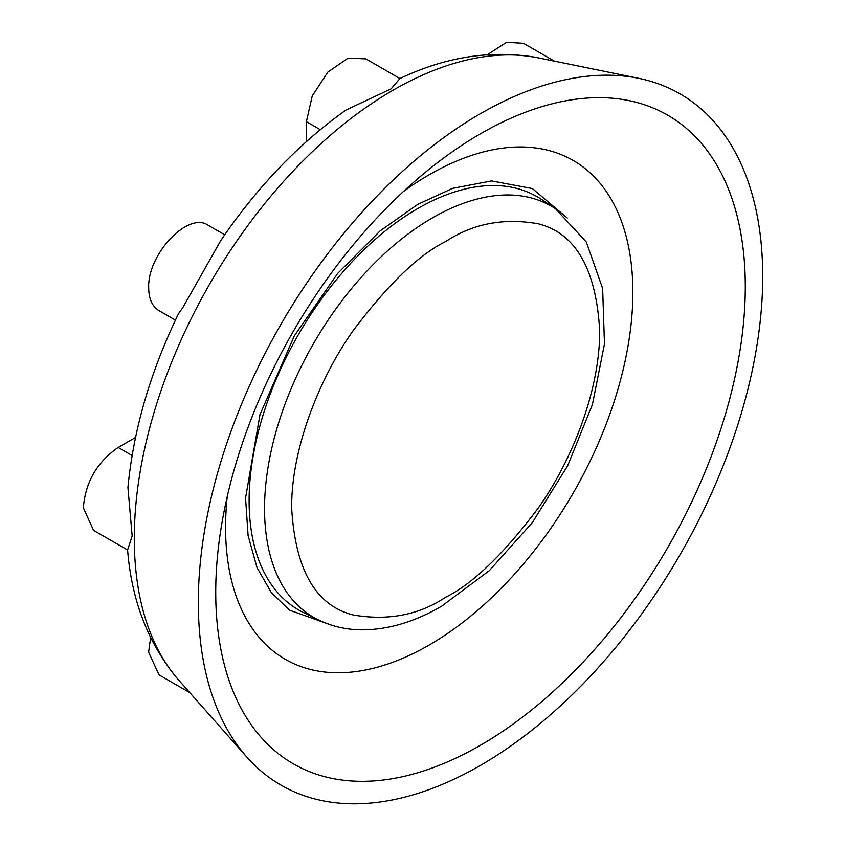 <?xml version="1.0" encoding="UTF-8"?>
<svg xmlns="http://www.w3.org/2000/svg" width="846" height="846" viewBox="0 0 846 846"><rect width="100%" height="100%" fill="white"/><g stroke="black" fill="none" stroke-linecap="round" stroke-linejoin="round"><path stroke-width="1.27" d="M303.027 612.303A238.561 137.729 -60 0 1 260.79 422.746A238.561 137.729 -60 0 1 417.808 208.507A238.561 137.729 -60 0 1 541.419 199.381L555.526 208.782A237.472 137.105 120 0 0 432.475 217.856A237.472 137.105 120 0 0 276.166 431.132A237.472 137.105 120 0 0 318.212 619.811L303.027 612.303M480.517 745.231A374.45 216.185 120 0 0 745.294 286.625A374.45 216.185 120 0 0 480.517 133.753A374.45 216.185 120 0 0 423.539 173.821A374.45 216.185 120 0 0 221.938 522.987A374.45 216.185 120 0 0 480.517 745.231M480.517 113.639A399.079 230.408 120 0 0 231.265 430.625A399.079 230.408 120 0 0 246.778 757.022A399.079 230.408 120 0 0 480.517 765.344A399.079 230.408 120 0 0 750.328 379.209A399.079 230.408 120 0 0 638.635 78.308A399.079 230.408 120 0 0 480.517 113.639M159.048 674.897L148.61 652.203L150.609 637.63M246.778 757.022L178.728 680.152A365.937 211.278 -60 0 1 164.494 380.859A365.937 211.278 -60 0 1 393.052 90.205A365.937 211.278 -60 0 1 538.035 57.803C492.552 49.502 446.508 56.418 399.894 78.541L391.138 88.83L345.951 110.043C298.807 143.619 257.089 187.114 220.795 240.528L182.757 307.711L178.432 313.866C150.302 371.997 133.467 429.874 127.936 487.486L132.166 535.994L127.598 549.985L93.557 530.357L83.352 507.812C85.414 482.178 97.026 462.064 118.186 447.46L135.519 437.456M175.439 320.137L158.911 310.598C152.248 306.516 148.843 298.998 148.706 288.042C147.109 254.53 188.214 211.119 208.179 225.258L224.719 234.807M445.673 597.213C472.84 583.761 503.634 554.13 538.077 508.298C571.473 461.377 600.11 390.736 599.677 330.469C596.06 268.7 575.523 233.136 538.077 223.767C503.645 217.708 472.84 223.64 445.673 241.554C418.907 254.635 388.113 284.277 353.279 330.469C320.2 376.851 291.066 448.274 291.669 508.298C295.37 570.119 315.896 605.683 353.279 614.989C388.113 620.964 418.907 615.031 445.673 597.213M567.275 218.046L532.398 188.573L491.558 180.917L452.631 188.351L417.808 204.351L380.097 230.937L337.575 273.554L294.302 335.883L259.986 414.614L245.562 498.008L248.1 535.56L257.004 567.571L271.28 592.538L289.607 610.209L332.118 625.353M306.389 141.62L306.389 121.655L312.259 95.915L327.888 72.069L348.023 58.163L365.863 58.871L399.915 78.53M487.307 54.704L506.595 42.3L523.505 43.315L554.373 61.134M403.394 191.545A287.989 166.271 -60 0 1 429.218 174.731A287.989 166.271 -60 0 1 632.861 292.304A287.989 166.271 -60 0 1 429.218 645.022A287.989 166.271 -60 0 1 227.225 496.676M118.186 447.46L132.103 455.497M320.274 129.671L306.389 121.655M189.779 692.641L158.815 674.759M318.212 619.811C331.146 626.146 345.136 629.487 360.174 629.826C386.781 630.154 413.916 622.286 441.591 606.233L489.295 570.659L532.409 522.5L567.719 465.596L592.422 404.504L604.467 343.984L602.648 288.507L586.31 242.009L555.526 208.782M538.035 57.803L638.635 78.308M178.728 680.152C148.769 644.874 131.722 601.485 127.598 549.985"/></g></svg>
